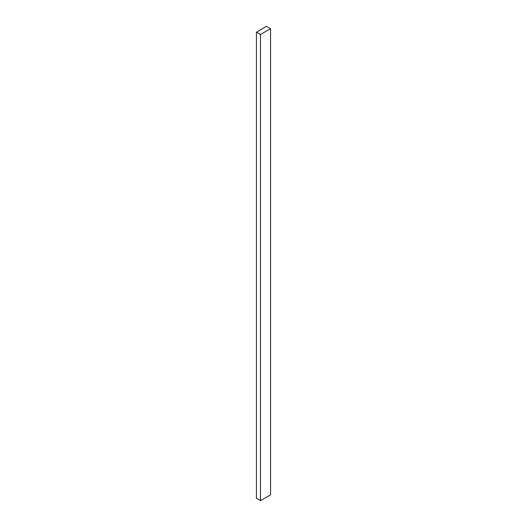<?xml version="1.0" encoding="UTF-8"?>
<svg xmlns="http://www.w3.org/2000/svg" width="527" height="527" viewBox="0 0 527 527"><rect width="100%" height="100%" fill="white"/><g stroke="black" fill="none" stroke-linecap="round" stroke-linejoin="round"><path stroke-width="0.79" d="M270.562 28.682L266.53 26.35L256.438 32.18L256.438 498.318L260.47 500.65L270.562 494.82L270.562 28.682L260.47 34.505L260.47 500.65M256.438 32.18L260.47 34.505"/></g></svg>
